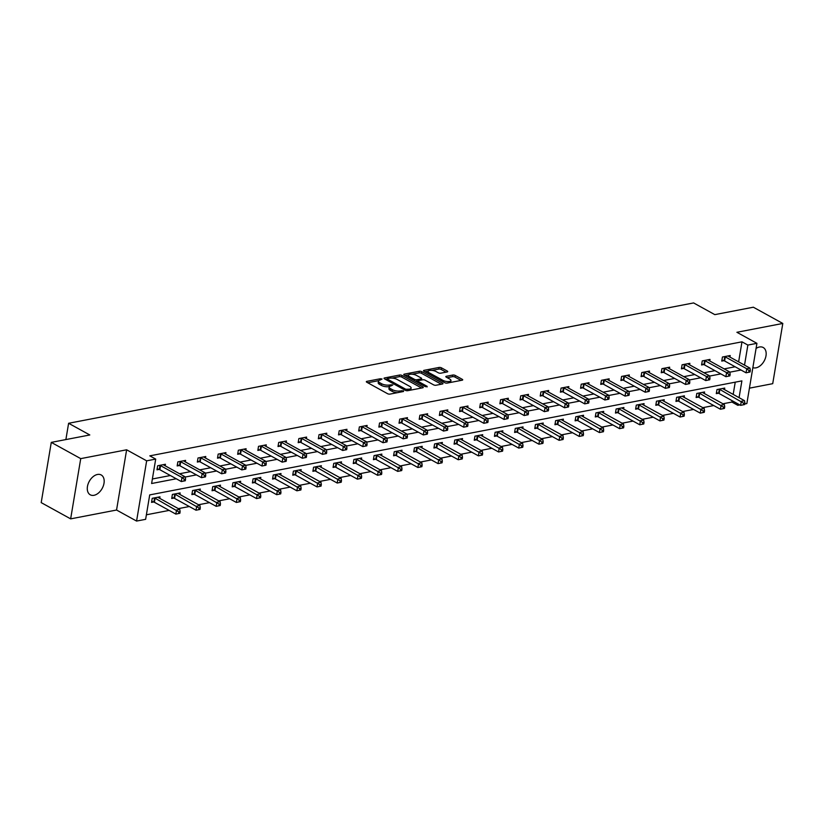 <?xml version="1.0" encoding="UTF-8"?>
<svg xmlns="http://www.w3.org/2000/svg" width="824" height="824" viewBox="0 0 824 824"><rect width="100%" height="100%" fill="white"/><g stroke="black" fill="none" stroke-linecap="round" stroke-linejoin="round"><path stroke-width="1.24" d="M382.068 379.019L380.369 378.752L366.886 381.347A1.741 0.628 9.5 0 0 366.33 381.697A1.741 0.628 9.5 0 0 366.773 382.223L387.579 393.707A1.741 0.628 9.5 0 0 390.01 394.099L403.492 391.503L403.575 390.885L400.134 390.947A5.562 2.009 9.5 0 1 392.368 389.69L390.638 388.732A5.562 2.009 9.5 0 1 389.206 387.033A5.562 2.009 9.5 0 1 390.998 385.91L392.821 384.952L389.371 385.014A5.562 2.009 9.5 0 1 381.615 383.757L379.885 382.799A5.562 2.009 9.5 0 1 378.453 381.1A5.562 2.009 9.5 0 1 380.245 379.977L382.068 379.019M752.858 367.628A11.33 7.365 118.9 0 0 755.979 367.844A11.33 7.365 118.9 0 0 765.311 358.44A11.33 7.365 118.9 0 0 763.189 347.501A11.33 7.365 118.9 0 0 759.46 347.007A11.33 7.365 118.9 0 0 756.061 348.47M97.469 474.469A11.33 7.365 118.9 0 0 88.137 483.873A11.33 7.365 118.9 0 0 90.259 494.802A11.33 7.365 118.9 0 0 93.987 495.306A11.33 7.365 118.9 0 0 103.319 485.903A11.33 7.365 118.9 0 0 101.198 474.964A11.33 7.365 118.9 0 0 97.469 474.469M447.185 371.954A1.741 0.628 9.5 0 0 447.741 371.603A1.741 0.628 9.5 0 0 447.298 371.068L441.458 367.844A1.741 0.628 9.5 0 0 439.027 367.452L424.061 370.337A1.741 0.628 9.5 0 0 423.495 370.687A1.741 0.628 9.5 0 0 423.948 371.222L444.754 382.697A1.741 0.628 9.5 0 0 447.185 383.088L462.161 380.204A1.741 0.628 9.5 0 0 462.717 379.854A1.741 0.628 9.5 0 0 462.274 379.328L455.219 375.435A1.741 0.628 9.5 0 0 452.788 375.044L446.381 376.28A1.741 0.628 9.5 0 0 445.825 376.63A1.741 0.628 9.5 0 0 446.268 377.155L449.77 379.091A4.645 1.679 9.5 0 1 450.955 380.503A4.645 1.679 9.5 0 1 447.906 381.563A4.645 1.679 9.5 0 1 442.982 380.389L429.273 372.839A4.645 1.679 9.5 0 1 428.089 371.418A4.645 1.679 9.5 0 1 431.148 370.357A4.645 1.679 9.5 0 1 436.061 371.531L438.347 372.788A1.741 0.628 9.5 0 0 440.778 373.179L447.185 371.954M738.634 361.86L741.981 341.826L747.873 345.071L756.926 343.33L746.853 403.564L744.711 403.976M51.284 442.385L80.731 458.628L70.648 518.863L41.2 502.619L51.284 442.385L89.806 434.969L68.608 423.279L693.612 302.933L714.82 314.634L753.352 307.208L782.8 323.451L736.903 332.288L756.926 343.33M70.648 518.863L116.555 510.025L126.628 449.791L80.731 458.628M126.628 449.791L146.651 460.832L155.705 459.092L151.616 483.513L176.254 478.765M741.981 341.826L149.814 455.847L155.705 459.092M401.988 375.445A1.741 0.628 9.5 0 0 399.558 375.054L384.592 377.938A1.741 0.628 9.5 0 0 384.025 378.288A1.741 0.628 9.5 0 0 384.478 378.824L405.284 390.298A1.741 0.628 9.5 0 0 407.715 390.689L422.691 387.805A1.741 0.628 9.5 0 0 423.248 387.455A1.741 0.628 9.5 0 0 422.805 386.919L401.988 375.445L401.721 377.073A1.741 0.628 9.5 0 0 399.29 376.681L391.977 378.092M404.327 374.137L419.292 371.253A1.741 0.628 9.5 0 1 421.723 371.645L442.539 383.129A1.741 0.628 9.5 0 1 442.982 383.654A1.741 0.628 9.5 0 1 442.426 384.005L436.009 385.241A1.741 0.628 9.5 0 1 433.589 384.849L425.153 380.194A1.741 0.628 9.5 0 0 422.722 379.802L418.468 380.616A1.741 0.628 9.5 0 0 417.912 380.966A1.741 0.628 9.5 0 0 418.355 381.502L427.141 386.343L425.369 386.693L404.213 375.023A1.741 0.628 9.5 0 1 403.76 374.487A1.741 0.628 9.5 0 1 404.327 374.137L404.182 375.002M749.428 388.166L772.716 383.675L782.8 323.451M68.608 423.279L65.879 439.583M152.378 478.981L170.362 475.52M179.57 473.748L190.54 471.637M199.738 469.865L210.707 467.754M219.915 465.982L230.875 463.871M240.083 462.099L251.042 459.988M260.25 458.216L271.22 456.105M280.418 454.333L291.387 452.222M300.595 450.44L311.554 448.338M320.763 446.557L331.722 444.445M340.93 442.673L351.899 440.562M361.097 438.79L372.067 436.679M381.275 434.907L392.234 432.796M401.442 431.024L412.402 428.913M421.61 427.141L432.579 425.029M441.777 423.258L452.747 421.146M461.955 419.375L472.914 417.263M482.122 415.492L493.082 413.38M502.29 411.609L513.259 409.497M522.457 407.726L533.427 405.614M542.635 403.842L553.594 401.731M562.802 399.959L573.761 397.848M582.97 396.076L593.939 393.965M603.137 392.193L614.107 390.082M623.315 388.31L634.274 386.199M643.482 384.427L654.441 382.315M663.65 380.544L674.619 378.432M683.817 376.661L694.786 374.549M703.995 372.778L714.954 370.666M724.162 368.884L735.121 366.783M165.171 465.807L165.428 464.262L157.662 465.756L156.982 469.824L159.083 469.423M185.338 461.914L185.596 460.379L177.84 461.873L177.16 465.941L179.251 465.539M205.506 458.031L205.763 456.496L198.007 457.989L197.327 462.058L199.418 461.656M225.673 454.148L225.93 452.613L218.175 454.106L217.495 458.175L219.586 457.773M245.851 450.264L246.108 448.73L238.342 450.223L237.662 454.292L239.763 453.89M266.018 446.381L266.276 444.847L258.52 446.34L257.84 450.409L259.931 450.007M286.186 442.498L286.443 440.964L278.687 442.457L278.007 446.526L280.098 446.124M306.353 438.615L306.61 437.081L298.854 438.574L298.175 442.642L300.266 442.241M326.531 434.732L326.788 433.197L319.032 434.691L318.342 438.759L320.443 438.358M346.698 430.849L346.956 429.304L339.2 430.798L338.52 434.876L340.611 434.464M366.865 426.966L367.123 425.421L359.367 426.914L358.687 430.993L360.778 430.581M387.033 423.083L387.29 421.538L379.534 423.031L378.855 427.1L380.946 426.698M407.211 419.2L407.468 417.655L399.712 419.148L399.022 423.217L401.123 422.815M427.378 415.317L427.635 413.772L419.88 415.265L419.2 419.334L421.291 418.932M447.545 411.433L447.803 409.889L440.047 411.382L439.367 415.451L441.458 415.049M467.713 407.55L467.97 406.005L460.214 407.499L459.534 411.567L461.625 411.166M487.89 403.667L488.148 402.122L480.392 403.616L479.702 407.684L481.803 407.283M508.058 399.784L508.315 398.239L500.559 399.733L499.88 403.801L501.971 403.399M528.225 395.901L528.483 394.356L520.727 395.85L520.047 399.918L522.138 399.516M548.393 392.018L548.65 390.473L540.894 391.966L540.214 396.035L542.305 395.633M568.57 388.135L568.828 386.59L561.072 388.083L560.382 392.152L562.483 391.75M588.738 384.252L588.995 382.707L581.239 384.2L580.559 388.269L582.65 387.867M608.905 380.358L609.163 378.824L601.407 380.317L600.727 384.386L602.818 383.984M629.072 376.475L629.33 374.941L621.574 376.434L620.894 380.503L622.985 380.101M649.25 372.592L649.508 371.058L641.752 372.551L641.062 376.619L643.163 376.218M669.418 368.709L669.675 367.174L661.919 368.668L661.239 372.736L663.33 372.335M689.585 364.826L689.842 363.291L682.087 364.785L681.407 368.853L683.498 368.452M709.752 360.943L710.01 359.408L702.254 360.902L701.574 364.97L703.665 364.568M729.93 357.06L730.188 355.525L722.432 357.019L721.742 361.087L723.843 360.685M146.384 514.794L169.157 510.406M178.355 508.635L189.324 506.523M198.532 504.752L209.492 502.64M218.7 500.868L229.659 498.757M238.867 496.985L249.837 494.874M259.035 493.102L270.004 490.991M279.212 489.219L290.172 487.108M299.38 485.336L310.339 483.224M319.547 481.453L330.517 479.341M339.715 477.57L350.684 475.458M359.892 473.687L370.852 471.575M380.06 469.804L391.019 467.692M400.227 465.921L411.197 463.809M420.394 462.037L431.364 459.926M440.572 458.154L451.531 456.043M460.74 454.271L471.699 452.16M480.907 450.388L491.877 448.277M501.074 446.495L512.044 444.394M521.252 442.612L532.211 440.5M541.419 438.728L552.379 436.617M561.587 434.845L572.556 432.734M581.754 430.962L592.724 428.851M601.932 427.079L612.891 424.968M622.099 423.196L633.059 421.085M642.267 419.313L653.236 417.202M662.434 415.43L673.404 413.318M682.612 411.547L693.571 409.435M702.779 407.664L713.739 405.552M722.947 403.781L731.908 402.05L732.134 400.691M733.185 394.418L735.235 382.171M159.722 498.355L159.98 496.821L152.224 498.314L151.534 502.382L153.635 501.981M179.889 494.472L180.147 492.937L172.391 494.431L171.711 498.499L173.802 498.098M200.057 490.589L200.314 489.054L192.558 490.548L191.879 494.616L193.97 494.215M220.224 486.706L220.482 485.161L212.726 486.654L212.046 490.733L214.137 490.321M240.402 482.823L240.66 481.278L232.904 482.771L232.213 486.85L234.315 486.438M260.569 478.94L260.827 477.395L253.071 478.888L252.391 482.957L254.482 482.555M280.737 475.057L280.994 473.512L273.238 475.005L272.559 479.074L274.649 478.672M300.904 471.173L301.172 469.628L293.406 471.122L292.726 475.191L294.817 474.789M321.082 467.29L321.339 465.745L313.584 467.239L312.893 471.307L314.995 470.906M341.249 463.407L341.507 461.862L333.751 463.356L333.071 467.424L335.162 467.023M361.417 459.524L361.674 457.979L353.918 459.473L353.238 463.541L355.329 463.139M381.584 455.641L381.852 454.096L374.086 455.59L373.406 459.658L375.497 459.256M401.762 451.758L402.019 450.213L394.263 451.707L393.573 455.775L395.674 455.373M421.929 447.875L422.187 446.33L414.431 447.823L413.751 451.892L415.842 451.49M442.097 443.992L442.354 442.447L434.598 443.94L433.918 448.009L436.009 447.607M462.264 440.109L462.532 438.564L454.766 440.057L454.086 444.126L456.177 443.724M482.442 436.226L482.699 434.681L474.943 436.174L474.253 440.243L476.354 439.841M502.609 432.332L502.867 430.798L495.111 432.291L494.431 436.359L496.522 435.958M522.777 428.449L523.034 426.914L515.278 428.408L514.598 432.476L516.689 432.075M542.944 424.566L543.212 423.031L535.446 424.525L534.766 428.593L536.857 428.192M563.122 420.683L563.379 419.148L555.623 420.642L554.933 424.71L557.034 424.308M583.289 416.8L583.546 415.265L575.791 416.759L575.111 420.827L577.202 420.425M603.456 412.917L603.714 411.382L595.958 412.876L595.278 416.944L597.369 416.542M623.624 409.034L623.892 407.499L616.125 408.992L615.446 413.061L617.536 412.659M643.801 405.151L644.059 403.606L636.303 405.109L635.613 409.178L637.714 408.766M663.969 401.267L664.226 399.722L656.471 401.216L655.791 405.295L657.882 404.883M684.136 397.384L684.394 395.839L676.638 397.333L675.958 401.412L678.049 401M704.304 393.501L704.572 391.956L696.805 393.45L696.125 397.518L698.216 397.117M724.481 389.618L724.739 388.073L716.983 389.567L716.293 393.635L718.394 393.233M739.798 404.914L737.799 405.305L738.026 403.935M731.908 402.05L737.799 405.305M739.077 397.662L741.888 380.884L149.71 494.905L145.632 519.326L136.578 521.067L146.651 460.832M116.555 510.025L136.578 521.067M744.525 365.114L747.873 345.071M185.245 477.034L196.421 474.882M205.413 473.151L216.599 470.998M225.58 469.268L236.766 467.115M245.758 465.385L256.933 463.232M265.925 461.502L277.101 459.349M286.093 457.619L297.279 455.466M306.26 453.736L317.446 451.583M326.438 449.853L337.613 447.7M346.605 445.969L357.781 443.817M366.773 442.086L377.959 439.934M386.94 438.203L398.126 436.051M407.118 434.32L418.293 432.167M427.285 430.437L438.461 428.284M447.453 426.554L458.638 424.401M467.62 422.671L478.806 420.518M487.798 418.777L498.973 416.625M507.965 414.894L519.141 412.742M528.133 411.011L539.318 408.858M548.3 407.128L559.486 404.975M568.478 403.245L579.653 401.092M588.645 399.362L599.821 397.209M608.812 395.479L619.998 393.326M628.98 391.596L640.166 389.443M649.158 387.713L660.333 385.56M669.325 383.829L680.5 381.677M689.492 379.946L700.678 377.794M709.66 376.063L720.846 373.911M729.837 372.18L741.013 370.028M378.453 381.1L378.185 382.727A5.562 2.009 9.5 0 0 379.607 384.427L379.885 382.799M389.453 386.58L389.103 386.641A5.562 2.009 9.5 0 1 381.347 385.385L379.607 384.427M389.206 387.033L388.938 388.66A5.562 2.009 9.5 0 0 390.36 390.36L390.638 388.732M397.322 392.688A5.562 2.009 9.5 0 1 392.1 391.318L390.36 390.36M378.7 380.647L367.731 382.758M421.569 388.022L401.721 377.073M387.177 379.009L385.436 379.349M387.599 378.556L387.527 379.174L405.789 389.258L409.332 389.175A5.562 2.009 9.5 0 0 411.114 388.053A5.562 2.009 9.5 0 0 409.693 386.353L397.199 379.462A5.562 2.009 9.5 0 0 389.443 378.206L387.599 378.556M410.599 390.133A5.562 2.009 9.5 0 0 410.846 389.68L411.114 388.053M405.171 375.548L408.591 374.889M412.093 374.22L419.025 372.881L419.292 371.253M441.303 384.221L421.455 373.272A1.741 0.628 9.5 0 0 419.025 372.881M416.388 375.363A4.645 1.679 9.5 0 0 411.464 374.189A4.645 1.679 9.5 0 0 408.405 375.25A4.645 1.679 9.5 0 0 409.6 376.671L414.431 379.328A1.741 0.628 9.5 0 0 416.851 379.73L421.105 378.906A1.741 0.628 9.5 0 0 421.661 378.556A1.741 0.628 9.5 0 0 421.219 378.02L416.388 375.363M408.405 375.25L408.137 376.877A4.645 1.679 9.5 0 0 408.168 377.207M415.76 381.388A1.741 0.628 9.5 0 0 416.584 381.358L416.851 379.73M417.892 381.1L416.584 381.358M428.089 371.418L427.811 373.045A4.645 1.679 9.5 0 0 427.841 373.375M445.331 382.933A4.645 1.679 9.5 0 0 446.639 383.139M450.543 382.439A4.645 1.679 9.5 0 0 450.687 382.14L450.955 380.503M461.038 380.42L454.941 377.062A1.741 0.628 9.5 0 0 452.52 376.671L447.236 377.691M446.062 372.17L441.19 369.471A1.741 0.628 9.5 0 0 438.759 369.08L431.92 370.398M428.233 371.109L424.906 371.748M179.848 513.29L180.126 511.663L178.829 511.91L178.561 513.537L179.848 513.29L175.852 514.104L176.532 510.035L179.766 509.417L158.332 497.593A1.772 0.639 -170.5 0 1 157.981 497.325L157.889 497.222M151.709 501.353L153.882 502.053A1.772 0.639 -170.5 0 1 154.418 502.279L175.852 514.104L178.561 513.537M154.315 497.912L154.562 497.984A1.772 0.639 -170.5 0 1 155.097 498.211L178.829 511.91M179.766 509.417L180.126 511.663M185.297 480.742L185.575 479.115L184.277 479.362L184.01 480.989L185.297 480.742L181.301 481.546L181.98 477.477L160.546 465.653A1.772 0.639 9.5 0 0 160.011 465.436L159.763 465.354M184.277 479.362L181.98 477.477L185.215 476.859L163.77 465.035A1.772 0.639 9.5 0 1 163.43 464.777L163.327 464.664M184.01 480.989L181.301 481.546L159.866 469.721A1.772 0.639 9.5 0 0 159.331 469.505L157.157 468.804M185.575 479.115L185.215 476.859M200.026 509.407L200.294 507.78L199.006 508.027L198.728 509.654L200.026 509.407L196.019 510.221L196.709 506.152L199.933 505.534L178.499 493.71A1.772 0.639 -170.5 0 1 178.149 493.442L178.056 493.339M171.876 497.469L174.049 498.17A1.772 0.639 -170.5 0 1 174.585 498.396L196.019 510.221L198.728 509.654M174.482 494.019L174.729 494.101A1.772 0.639 -170.5 0 1 175.265 494.328L199.006 508.027M199.933 505.534L200.294 507.78M220.193 505.524L220.461 503.897L219.174 504.144L218.896 505.771L220.193 505.524L216.197 506.338L216.877 502.269L220.111 501.651L198.666 489.827A1.772 0.639 -170.5 0 1 198.316 489.559L198.224 489.456M192.054 493.586L194.217 494.287A1.772 0.639 -170.5 0 1 194.752 494.513L216.197 506.338L218.896 505.771M194.649 490.136L194.897 490.218A1.772 0.639 -170.5 0 1 195.432 490.445L219.174 504.144M220.111 501.651L220.461 503.897M205.475 476.859L205.743 475.221L204.445 475.479L204.177 477.106L205.475 476.859L201.468 477.663L202.148 473.594L180.713 461.77A1.772 0.639 9.5 0 0 180.178 461.553L179.931 461.471M204.445 475.479L202.148 473.594L205.382 472.976L183.948 461.152A1.772 0.639 9.5 0 1 183.597 460.894L183.505 460.781M204.177 477.106L201.468 477.663L180.034 465.838A1.772 0.639 9.5 0 0 179.498 465.622L177.325 464.911M205.743 475.221L205.382 472.976M225.642 472.966L225.91 471.338L224.622 471.596L224.344 473.223L225.642 472.966L221.646 473.779L222.326 469.711L200.881 457.887A1.772 0.639 9.5 0 0 200.345 457.67L200.098 457.588M224.622 471.596L222.326 469.711L225.56 469.093L204.115 457.269A1.772 0.639 9.5 0 1 203.765 457.011L203.672 456.898M224.344 473.223L221.646 473.779L200.201 461.955A1.772 0.639 9.5 0 0 199.666 461.739L197.502 461.028M225.91 471.338L225.56 469.093M240.361 501.641L240.639 500.014L239.341 500.261L239.073 501.888L240.361 501.641L236.364 502.455L237.044 498.386L240.278 497.758L218.834 485.944A1.772 0.639 -170.5 0 1 218.494 485.676L218.391 485.573M212.221 489.703L214.395 490.404A1.772 0.639 -170.5 0 1 214.92 490.63L236.364 502.455L239.073 501.888M214.827 486.253L215.074 486.335A1.772 0.639 -170.5 0 1 215.6 486.562L239.341 500.261M240.278 497.758L240.639 500.014M260.528 497.758L260.806 496.13L259.508 496.378L259.241 498.005L260.528 497.758L256.532 498.572L257.212 494.503L260.446 493.875L239.012 482.061A1.772 0.639 -170.5 0 1 238.661 481.793L238.569 481.69M232.389 485.82L234.562 486.521A1.772 0.639 -170.5 0 1 235.097 486.747L256.532 498.572L259.241 498.005M234.995 482.37L235.242 482.452A1.772 0.639 -170.5 0 1 235.777 482.679L259.508 496.378M260.446 493.875L260.806 496.13M280.706 493.875L280.974 492.247L279.686 492.495L279.408 494.122L280.706 493.875L276.699 494.688L277.389 490.62L280.613 489.992L259.179 478.167A1.772 0.639 -170.5 0 1 258.829 477.91L258.736 477.807M252.556 481.937L254.729 482.637A1.772 0.639 -170.5 0 1 255.265 482.864L276.699 494.688L279.408 494.122M255.162 478.487L255.409 478.569A1.772 0.639 -170.5 0 1 255.945 478.796L279.686 492.495M280.613 489.992L280.974 492.247M245.81 469.083L246.077 467.455L244.79 467.713L244.512 469.34L245.81 469.083L241.813 469.896L242.493 465.828L221.048 454.003A1.772 0.639 9.5 0 0 220.523 453.777L220.266 453.705M244.79 467.713L242.493 465.828L245.727 465.21L224.282 453.385A1.772 0.639 9.5 0 1 223.943 453.128L223.84 453.015M244.512 469.34L241.813 469.896L220.368 458.072A1.772 0.639 9.5 0 0 219.843 457.856L217.67 457.145M246.077 467.455L245.727 465.21M265.977 465.2L266.255 463.572L264.957 463.819L264.689 465.457L265.977 465.2L261.981 466.013L262.66 461.945L241.226 450.12A1.772 0.639 9.5 0 0 240.69 449.894L240.443 449.822M264.957 463.819L262.66 461.945L265.894 461.327L244.45 449.502A1.772 0.639 9.5 0 1 244.11 449.245L244.007 449.132M264.689 465.457L261.981 466.013L240.546 454.189A1.772 0.639 9.5 0 0 240.011 453.973L237.837 453.262M266.255 463.572L265.894 461.327M286.155 461.316L286.422 459.689L285.125 459.936L284.857 461.564L286.155 461.316L282.148 462.13L282.828 458.062L261.393 446.237A1.772 0.639 9.5 0 0 260.858 446.011L260.611 445.938M285.125 459.936L282.828 458.062L286.062 457.444L264.628 445.619A1.772 0.639 9.5 0 1 264.277 445.351L264.185 445.248M284.857 461.564L282.148 462.13L260.714 450.306A1.772 0.639 9.5 0 0 260.178 450.079L258.005 449.379M286.422 459.689L286.062 457.444M306.322 457.433L306.59 455.806L305.302 456.053L305.024 457.681L306.322 457.433L302.326 458.247L303.005 454.178L281.561 442.354A1.772 0.639 9.5 0 0 281.025 442.127L280.778 442.055M305.302 456.053L303.005 454.178L306.24 453.561L284.795 441.736A1.772 0.639 9.5 0 1 284.445 441.468L284.352 441.365M305.024 457.681L302.326 458.247L280.881 446.423A1.772 0.639 9.5 0 0 280.345 446.196L278.182 445.496M306.59 455.806L306.24 453.561M326.489 453.55L326.757 451.923L325.47 452.17L325.192 453.797L326.489 453.55L322.493 454.364L323.173 450.295L301.728 438.471A1.772 0.639 9.5 0 0 301.203 438.244L300.945 438.162M325.47 452.17L323.173 450.295L326.407 449.677L304.962 437.853A1.772 0.639 9.5 0 1 304.623 437.585L304.519 437.482M325.192 453.797L322.493 454.364L301.048 442.539A1.772 0.639 9.5 0 0 300.523 442.313L298.35 441.613M326.757 451.923L326.407 449.677M346.657 449.667L346.935 448.04L345.637 448.287L345.369 449.914L346.657 449.667L342.66 450.481L343.34 446.412L321.906 434.588A1.772 0.639 9.5 0 0 321.37 434.361L321.123 434.279M345.637 448.287L343.34 446.412L346.574 445.784L325.13 433.97A1.772 0.639 9.5 0 1 324.79 433.702L324.687 433.599M345.369 449.914L342.66 450.481L321.226 438.656A1.772 0.639 9.5 0 0 320.691 438.43L318.517 437.729M346.935 448.04L346.574 445.784M366.834 445.784L367.102 444.157L365.804 444.404L365.537 446.031L366.834 445.784L362.828 446.598L363.508 442.529L342.073 430.705A1.772 0.639 9.5 0 0 341.538 430.478L341.291 430.396M365.804 444.404L363.508 442.529L366.742 441.901L345.308 430.087A1.772 0.639 9.5 0 1 344.957 429.819L344.865 429.716M365.537 446.031L362.828 446.598L341.394 434.773A1.772 0.639 9.5 0 0 340.858 434.547L338.685 433.846M367.102 444.157L366.742 441.901M387.002 441.901L387.27 440.274L385.982 440.521L385.704 442.148L387.002 441.901L383.006 442.715L383.685 438.646L362.241 426.822A1.772 0.639 9.5 0 0 361.705 426.595L361.458 426.513M385.982 440.521L383.685 438.646L386.919 438.018L365.475 426.204A1.772 0.639 9.5 0 1 365.125 425.936L365.032 425.833M385.704 442.148L383.006 442.715L361.561 430.89A1.772 0.639 9.5 0 0 361.025 430.664L358.862 429.963M387.27 440.274L386.919 438.018M407.169 438.018L407.437 436.39L406.15 436.638L405.882 438.265L407.169 438.018L403.173 438.832L403.853 434.763L382.408 422.939A1.772 0.639 9.5 0 0 381.883 422.712L381.625 422.63M406.15 436.638L403.853 434.763L407.087 434.135L385.642 422.31A1.772 0.639 9.5 0 1 385.302 422.053L385.199 421.94M405.882 438.265L403.173 438.832L381.728 427.007A1.772 0.639 9.5 0 0 381.203 426.781L379.03 426.08M407.437 436.39L407.087 434.135M427.337 434.135L427.615 432.507L426.317 432.755L426.049 434.382L427.337 434.135L423.34 434.948L424.02 430.88L402.586 419.056A1.772 0.639 9.5 0 0 402.05 418.829L401.803 418.747M426.317 432.755L424.02 430.88L427.254 430.252L405.81 418.427A1.772 0.639 9.5 0 1 405.47 418.17L405.367 418.056M426.049 434.382L423.34 434.948L401.906 423.124A1.772 0.639 9.5 0 0 401.37 422.897L399.197 422.197M427.615 432.507L427.254 430.252M447.514 430.252L447.782 428.624L446.484 428.871L446.217 430.499L447.514 430.252L443.508 431.065L444.188 426.997L422.753 415.172A1.772 0.639 9.5 0 0 422.218 414.946L421.97 414.863M446.484 428.871L444.188 426.997L447.422 426.368L425.987 414.544A1.772 0.639 9.5 0 1 425.637 414.287L425.544 414.173M446.217 430.499L443.508 431.065L422.073 419.241A1.772 0.639 9.5 0 0 421.538 419.014L419.364 418.314M447.782 428.624L447.422 426.368M467.682 426.368L467.95 424.741L466.662 424.988L466.384 426.616L467.682 426.368L463.685 427.182L464.365 423.114L442.921 411.289A1.772 0.639 9.5 0 0 442.385 411.063L442.138 410.98M466.662 424.988L464.365 423.114L467.599 422.485L446.155 410.661A1.772 0.639 9.5 0 1 445.805 410.404L445.712 410.29M466.384 426.616L463.685 427.182L442.241 415.358A1.772 0.639 9.5 0 0 441.705 415.131L439.542 414.431M467.95 424.741L467.599 422.485M487.849 422.485L488.117 420.858L486.829 421.105L486.562 422.733L487.849 422.485L483.853 423.299L484.533 419.231L463.088 407.406A1.772 0.639 9.5 0 0 462.563 407.18L462.305 407.097M486.829 421.105L484.533 419.231L487.767 418.602L466.322 406.778A1.772 0.639 9.5 0 1 465.982 406.52L465.879 406.407M486.562 422.733L483.853 423.299L462.408 411.475A1.772 0.639 9.5 0 0 461.883 411.248L459.71 410.548M488.117 420.858L487.767 418.602M508.017 418.602L508.295 416.975L506.997 417.222L506.729 418.849L508.017 418.602L504.02 419.416L504.7 415.348L483.266 403.523A1.772 0.639 9.5 0 0 482.73 403.297L482.483 403.214M506.997 417.222L504.7 415.348L507.934 414.719L486.49 402.895A1.772 0.639 9.5 0 1 486.15 402.637L486.057 402.524M506.729 418.849L504.02 419.416L482.586 407.592A1.772 0.639 9.5 0 0 482.05 407.365L479.877 406.665M508.295 416.975L507.934 414.719M528.194 414.719L528.462 413.092L527.164 413.339L526.897 414.966L528.194 414.719L524.188 415.533L524.867 411.464L503.433 399.64A1.772 0.639 9.5 0 0 502.898 399.413L502.65 399.331M527.164 413.339L524.867 411.464L528.102 410.836L506.667 399.012A1.772 0.639 9.5 0 1 506.317 398.754L506.224 398.641M526.897 414.966L524.188 415.533L502.753 403.709A1.772 0.639 9.5 0 0 502.218 403.482L500.044 402.781M528.462 413.092L528.102 410.836M548.362 410.836L548.63 409.209L547.342 409.456L547.064 411.083L548.362 410.836L544.365 411.65L545.045 407.571L523.601 395.757A1.772 0.639 9.5 0 0 523.065 395.53L522.818 395.448M547.342 409.456L545.045 407.571L548.279 406.953L526.835 395.129A1.772 0.639 9.5 0 1 526.485 394.871L526.392 394.758M547.064 411.083L544.365 411.65L522.921 399.825A1.772 0.639 9.5 0 0 522.385 399.599L520.222 398.898M548.63 409.209L548.279 406.953M568.529 406.953L568.797 405.326L567.509 405.573L567.242 407.2L568.529 406.953L564.533 407.767L565.212 403.688L543.768 391.874A1.772 0.639 9.5 0 0 543.243 391.647L542.985 391.565M567.509 405.573L565.212 403.688L568.447 403.07L547.002 391.246A1.772 0.639 9.5 0 1 546.662 390.988L546.559 390.875M567.242 407.2L564.533 407.767L543.088 395.942A1.772 0.639 9.5 0 0 542.563 395.716L540.389 395.015M568.797 405.326L568.447 403.07M588.697 403.07L588.975 401.442L587.677 401.69L587.409 403.317L588.697 403.07L584.7 403.873L585.38 399.805L563.946 387.98A1.772 0.639 9.5 0 0 563.41 387.764L563.163 387.682M587.677 401.69L585.38 399.805L588.614 399.187L567.169 387.362A1.772 0.639 9.5 0 1 566.83 387.105L566.737 386.992M587.409 403.317L584.7 403.873L563.266 392.059A1.772 0.639 9.5 0 0 562.73 391.833L560.557 391.132M588.975 401.442L588.614 399.187M608.874 399.187L609.142 397.559L607.844 397.807L607.576 399.434L608.874 399.187L604.868 399.99L605.547 395.922L584.113 384.097A1.772 0.639 9.5 0 0 583.577 383.881L583.33 383.799M607.844 397.807L605.547 395.922L608.781 395.304L587.347 383.479A1.772 0.639 9.5 0 1 586.997 383.222L586.904 383.108M607.576 399.434L604.868 399.99L583.433 388.176A1.772 0.639 9.5 0 0 582.898 387.95L580.724 387.249M609.142 397.559L608.781 395.304M300.873 489.992L301.141 488.364L299.854 488.611L299.576 490.239L300.873 489.992L296.877 490.805L297.557 486.737L300.791 486.108L279.346 474.284A1.772 0.639 -170.5 0 1 278.996 474.027L278.903 473.913M272.734 478.054L274.897 478.754A1.772 0.639 -170.5 0 1 275.432 478.981L296.877 490.805L299.576 490.239M275.329 474.603L275.577 474.686A1.772 0.639 -170.5 0 1 276.112 474.912L299.854 488.611M300.791 486.108L301.141 488.364M321.041 486.108L321.319 484.481L320.021 484.728L319.753 486.356L321.041 486.108L317.044 486.922L317.724 482.854L320.958 482.225L299.514 470.401A1.772 0.639 -170.5 0 1 299.174 470.144L299.071 470.03M292.901 474.171L295.074 474.871A1.772 0.639 -170.5 0 1 295.6 475.098L317.044 486.922L319.753 486.356M295.507 470.72L295.754 470.803A1.772 0.639 -170.5 0 1 296.279 471.029L320.021 484.728M320.958 482.225L321.319 484.481M341.208 482.225L341.486 480.598L340.188 480.845L339.921 482.473L341.208 482.225L337.212 483.039L337.892 478.971L341.126 478.342L319.691 466.518A1.772 0.639 -170.5 0 1 319.341 466.26L319.248 466.147M313.068 470.288L315.242 470.988A1.772 0.639 -170.5 0 1 315.777 471.215L337.212 483.039L339.921 482.473M315.674 466.837L315.922 466.92A1.772 0.639 -170.5 0 1 316.457 467.146L340.188 480.845M341.126 478.342L341.486 480.598M361.386 478.342L361.654 476.715L360.366 476.962L360.088 478.589L361.386 478.342L357.379 479.156L358.069 475.088L361.293 474.459L339.859 462.635A1.772 0.639 -170.5 0 1 339.509 462.377L339.416 462.264M333.236 466.405L335.409 467.105A1.772 0.639 -170.5 0 1 335.945 467.332L357.379 479.156L360.088 478.589M335.842 462.954L336.089 463.037A1.772 0.639 -170.5 0 1 336.625 463.263L360.366 476.962M361.293 474.459L361.654 476.715M381.553 474.459L381.821 472.832L380.534 473.079L380.255 474.706L381.553 474.459L377.557 475.273L378.237 471.204L381.471 470.576L360.026 458.752A1.772 0.639 -170.5 0 1 359.676 458.494L359.583 458.381M353.414 462.522L355.577 463.222A1.772 0.639 -170.5 0 1 356.112 463.449L377.557 475.273L380.255 474.706M356.009 459.071L356.256 459.153A1.772 0.639 -170.5 0 1 356.792 459.38L380.534 473.079M381.471 470.576L381.821 472.832M401.721 470.576L401.999 468.949L400.701 469.196L400.433 470.823L401.721 470.576L397.724 471.39L398.404 467.321L401.638 466.693L380.194 454.869A1.772 0.639 -170.5 0 1 379.854 454.611L379.751 454.498M373.581 458.638L375.754 459.339A1.772 0.639 -170.5 0 1 376.28 459.565L397.724 471.39L400.433 470.823M376.187 455.188L376.434 455.27A1.772 0.639 -170.5 0 1 376.959 455.497L400.701 469.196M401.638 466.693L401.999 468.949M421.888 466.693L422.166 465.066L420.868 465.313L420.601 466.94L421.888 466.693L417.892 467.507L418.571 463.428L421.806 462.81L400.371 450.986A1.772 0.639 -170.5 0 1 400.021 450.728L399.928 450.615M393.748 454.755L395.922 455.456A1.772 0.639 -170.5 0 1 396.457 455.682L417.892 467.507L420.601 466.94M396.354 451.305L396.602 451.387A1.772 0.639 -170.5 0 1 397.137 451.614L420.868 465.313M421.806 462.81L422.166 465.066M442.066 462.81L442.334 461.183L441.046 461.43L440.768 463.057L442.066 462.81L438.059 463.624L438.749 459.545L441.973 458.927L420.539 447.102A1.772 0.639 -170.5 0 1 420.188 446.845L420.096 446.732M413.916 450.872L416.089 451.573A1.772 0.639 -170.5 0 1 416.625 451.799L438.059 463.624L440.768 463.057M416.522 447.422L416.769 447.504A1.772 0.639 -170.5 0 1 417.304 447.731L441.046 461.43M441.973 458.927L442.334 461.183M462.233 458.927L462.501 457.299L461.213 457.547L460.935 459.174L462.233 458.927L458.237 459.73L458.917 455.662L462.151 455.044L440.706 443.219A1.772 0.639 -170.5 0 1 440.356 442.962L440.263 442.849M434.094 446.989L436.257 447.69A1.772 0.639 -170.5 0 1 436.792 447.916L458.237 459.73L460.935 459.174M436.689 443.539L436.936 443.621A1.772 0.639 -170.5 0 1 437.472 443.837L461.213 457.547M462.151 455.044L462.501 457.299M482.401 455.044L482.679 453.416L481.381 453.663L481.113 455.291L482.401 455.044L478.404 455.847L479.084 451.779L482.318 451.161L460.873 439.336A1.772 0.639 -170.5 0 1 460.534 439.079L460.431 438.965M454.261 443.106L456.434 443.806A1.772 0.639 -170.5 0 1 456.959 444.033L478.404 455.847L481.113 455.291M456.867 439.656L457.114 439.738A1.772 0.639 -170.5 0 1 457.639 439.954L481.381 453.663M482.318 451.161L482.679 453.416M502.568 451.161L502.846 449.523L501.548 449.78L501.28 451.408L502.568 451.161L498.572 451.964L499.251 447.896L502.486 447.278L481.051 435.453A1.772 0.639 -170.5 0 1 480.701 435.196L480.608 435.082M474.428 439.223L476.602 439.923A1.772 0.639 -170.5 0 1 477.137 440.14L498.572 451.964L501.28 451.408M477.034 435.772L477.281 435.855A1.772 0.639 -170.5 0 1 477.817 436.071L501.548 449.78M502.486 447.278L502.846 449.523M522.746 447.267L523.013 445.64L521.726 445.897L521.448 447.525L522.746 447.267L518.739 448.081L519.429 444.012L522.653 443.394L501.219 431.57A1.772 0.639 -170.5 0 1 500.868 431.312L500.776 431.199M494.596 435.329L496.769 436.04A1.772 0.639 -170.5 0 1 497.305 436.257L518.739 448.081L521.448 447.525M497.202 431.889L497.449 431.972A1.772 0.639 -170.5 0 1 497.984 432.188L521.726 445.897M522.653 443.394L523.013 445.64M542.913 443.384L543.181 441.757L541.893 442.014L541.615 443.642L542.913 443.384L538.917 444.198L539.596 440.129L542.831 439.511L521.386 427.687A1.772 0.639 -170.5 0 1 521.036 427.429L520.943 427.316M514.773 431.446L516.936 432.157A1.772 0.639 -170.5 0 1 517.472 432.373L538.917 444.198L541.615 443.642M517.369 428.006L517.616 428.078A1.772 0.639 -170.5 0 1 518.152 428.305L541.893 442.014M542.831 439.511L543.181 441.757M563.08 439.501L563.359 437.874L562.061 438.131L561.793 439.759L563.08 439.501L559.084 440.315L559.764 436.246L562.998 435.628L541.553 423.804A1.772 0.639 -170.5 0 1 541.214 423.546L541.111 423.433M534.941 427.563L537.114 428.274A1.772 0.639 -170.5 0 1 537.639 428.49L559.084 440.315L561.793 439.759M537.547 424.123L537.794 424.195A1.772 0.639 -170.5 0 1 538.319 424.422L562.061 438.131M562.998 435.628L563.359 437.874M583.248 435.618L583.526 433.991L582.228 434.238L581.96 435.875L583.248 435.618L579.251 436.432L579.931 432.363L583.165 431.745L561.731 419.921A1.772 0.639 -170.5 0 1 561.381 419.653L561.288 419.55M555.108 423.68L557.281 424.381A1.772 0.639 -170.5 0 1 557.817 424.607L579.251 436.432L581.96 435.875M557.714 420.24L557.961 420.312A1.772 0.639 -170.5 0 1 558.497 420.539L582.228 434.238M583.165 431.745L583.526 433.991M603.426 431.735L603.693 430.107L602.406 430.355L602.128 431.982L603.426 431.735L599.419 432.548L600.109 428.48L603.333 427.862L581.899 416.038A1.772 0.639 -170.5 0 1 581.548 415.77L581.456 415.667M575.276 419.797L577.449 420.498A1.772 0.639 -170.5 0 1 577.985 420.724L599.419 432.548L602.128 431.982M577.881 416.357L578.129 416.429A1.772 0.639 -170.5 0 1 578.664 416.656L602.406 430.355M603.333 427.862L603.693 430.107M623.593 427.852L623.861 426.224L622.573 426.472L622.295 428.099L623.593 427.852L619.596 428.665L620.276 424.597L623.511 423.979L602.066 412.154A1.772 0.639 -170.5 0 1 601.716 411.887L601.623 411.784M595.453 415.914L597.616 416.614A1.772 0.639 -170.5 0 1 598.152 416.841L619.596 428.665L622.295 428.099M598.049 412.464L598.296 412.546A1.772 0.639 -170.5 0 1 598.832 412.773L622.573 426.472M623.511 423.979L623.861 426.224M643.76 423.969L644.038 422.341L642.741 422.588L642.473 424.216L643.76 423.969L639.764 424.782L640.444 420.714L643.678 420.096L622.233 408.271A1.772 0.639 -170.5 0 1 621.893 408.004L621.79 407.901M615.621 412.031L617.794 412.731A1.772 0.639 -170.5 0 1 618.319 412.958L639.764 424.782L642.473 424.216M618.227 408.58L618.474 408.663A1.772 0.639 -170.5 0 1 619.009 408.889L642.741 422.588M643.678 420.096L644.038 422.341M629.042 395.304L629.309 393.666L628.022 393.923L627.744 395.551L629.042 395.304L625.045 396.107L625.725 392.039L604.28 380.214A1.772 0.639 9.5 0 0 603.745 379.998L603.498 379.916M628.022 393.923L625.725 392.039L628.959 391.421L607.515 379.596A1.772 0.639 9.5 0 1 607.164 379.339L607.072 379.225M627.744 395.551L625.045 396.107L603.601 384.283A1.772 0.639 9.5 0 0 603.065 384.066L600.902 383.356M629.309 393.666L628.959 391.421M649.209 391.41L649.477 389.783L648.189 390.04L647.921 391.668L649.209 391.41L645.213 392.224L645.892 388.156L624.448 376.331A1.772 0.639 9.5 0 0 623.923 376.115L623.665 376.032M648.189 390.04L645.892 388.156L649.127 387.538L627.682 375.713A1.772 0.639 9.5 0 1 627.342 375.456L627.239 375.342M647.921 391.668L645.213 392.224L623.768 380.4A1.772 0.639 9.5 0 0 623.243 380.183L621.069 379.473M649.477 389.783L649.127 387.538M663.928 420.086L664.206 418.458L662.908 418.705L662.64 420.333L663.928 420.086L659.931 420.899L660.611 416.831L663.845 416.202L642.411 404.388A1.772 0.639 -170.5 0 1 642.061 404.121L641.968 404.017M635.788 408.148L637.961 408.848A1.772 0.639 -170.5 0 1 638.497 409.075L659.931 420.899L662.64 420.333M638.394 404.697L638.641 404.78A1.772 0.639 -170.5 0 1 639.177 405.006L662.908 418.705M663.845 416.202L664.206 418.458M669.376 387.527L669.654 385.9L668.357 386.157L668.089 387.785L669.376 387.527L665.38 388.341L666.06 384.272L644.625 372.448A1.772 0.639 9.5 0 0 644.09 372.221L643.843 372.149M668.357 386.157L666.06 384.272L669.294 383.654L647.86 371.83A1.772 0.639 9.5 0 1 647.51 371.572L647.417 371.459M668.089 387.785L665.38 388.341L643.946 376.517A1.772 0.639 9.5 0 0 643.41 376.3L641.237 375.589M669.654 385.9L669.294 383.654M684.105 416.202L684.373 414.575L683.086 414.822L682.808 416.45L684.105 416.202L680.099 417.016L680.789 412.948L684.013 412.319L662.578 400.505A1.772 0.639 -170.5 0 1 662.228 400.237L662.136 400.134M655.956 404.265L658.129 404.965A1.772 0.639 -170.5 0 1 658.664 405.192L680.099 417.016L682.808 416.45M658.561 400.814L658.809 400.897A1.772 0.639 -170.5 0 1 659.344 401.123L683.086 414.822M684.013 412.319L684.373 414.575M689.554 383.644L689.822 382.017L688.524 382.274L688.256 383.902L689.554 383.644L685.547 384.458L686.227 380.389L664.793 368.565A1.772 0.639 9.5 0 0 664.257 368.338L664.01 368.266M688.524 382.274L686.227 380.389L689.461 379.771L668.027 367.947A1.772 0.639 9.5 0 1 667.677 367.689L667.584 367.576M688.256 383.902L685.547 384.458L664.113 372.633A1.772 0.639 9.5 0 0 663.577 372.417L661.404 371.706M689.822 382.017L689.461 379.771M704.273 412.319L704.541 410.692L703.253 410.939L702.975 412.567L704.273 412.319L700.276 413.133L700.956 409.065L704.19 408.436L682.746 396.612A1.772 0.639 -170.5 0 1 682.396 396.354L682.303 396.251M676.133 400.382L678.296 401.082A1.772 0.639 -170.5 0 1 678.832 401.309L700.276 413.133L702.975 412.567M678.729 396.931L678.976 397.014A1.772 0.639 -170.5 0 1 679.512 397.24L703.253 410.939M704.19 408.436L704.541 410.692M709.721 379.761L709.989 378.134L708.702 378.381L708.424 380.019L709.721 379.761L705.725 380.575L706.405 376.506L684.96 364.682A1.772 0.639 9.5 0 0 684.425 364.455L684.178 364.383M708.702 378.381L706.405 376.506L709.639 375.888L688.194 364.064A1.772 0.639 9.5 0 1 687.844 363.796L687.752 363.693M708.424 380.019L705.725 380.575L684.281 368.75A1.772 0.639 9.5 0 0 683.745 368.524L681.582 367.823M709.989 378.134L709.639 375.888M724.44 408.436L724.718 406.809L723.421 407.056L723.153 408.683L724.44 408.436L720.444 409.25L721.124 405.181L724.358 404.553L702.913 392.729A1.772 0.639 -170.5 0 1 702.573 392.471L702.47 392.358M696.301 396.498L698.474 397.199A1.772 0.639 -170.5 0 1 698.999 397.426L720.444 409.25L723.153 408.683M698.906 393.048L699.154 393.13A1.772 0.639 -170.5 0 1 699.689 393.357L723.421 407.056M724.358 404.553L724.718 406.809M729.889 375.878L730.167 374.251L728.869 374.498L728.601 376.125L729.889 375.878L725.893 376.692L726.572 372.623L705.128 360.799A1.772 0.639 9.5 0 0 704.602 360.572L704.345 360.5M728.869 374.498L726.572 372.623L729.807 372.005L708.362 360.181A1.772 0.639 9.5 0 1 708.022 359.913L707.919 359.81M728.601 376.125L725.893 376.692L704.448 364.867A1.772 0.639 9.5 0 0 703.923 364.641L701.749 363.94M730.167 374.251L729.807 372.005M744.608 404.553L744.886 402.926L743.588 403.173L743.32 404.8L744.608 404.553L740.611 405.367L741.291 401.298L744.525 400.67L723.091 388.846A1.772 0.639 -170.5 0 1 722.741 388.588L722.648 388.475M716.468 392.615L718.641 393.316A1.772 0.639 -170.5 0 1 719.177 393.542L740.611 405.367L743.32 404.8M719.074 389.165L719.321 389.247A1.772 0.639 -170.5 0 1 719.857 389.474L743.588 403.173M744.525 400.67L744.886 402.926M750.056 371.995L750.334 370.367L749.037 370.615L748.769 372.242L750.056 371.995L746.06 372.808L746.74 368.74L725.305 356.916A1.772 0.639 9.5 0 0 724.77 356.689L724.523 356.607M749.037 370.615L746.74 368.74L749.974 368.122L728.54 356.298A1.772 0.639 9.5 0 1 728.189 356.03L728.097 355.927M748.769 372.242L746.06 372.808L724.626 360.984A1.772 0.639 9.5 0 0 724.09 360.757L721.917 360.057M750.334 370.367L749.974 368.122M380.163 379.998L380.369 378.752M401.669 391.853L401.875 390.607M390.916 385.92L391.122 384.684M381.347 385.385L381.615 383.757M389.103 386.641L389.371 385.014M392.1 391.318L392.368 389.69M399.918 392.193L400.134 390.947M366.742 382.212L366.886 381.347M422.65 387.816L422.805 386.919M384.447 378.803L384.592 377.938M399.29 376.681L399.558 375.054M387.321 380.389L387.527 379.174M405.593 390.442L405.789 389.258M407.293 390.731L407.489 389.525M409.126 390.422L409.332 389.175M421.455 373.272L421.723 371.645M442.385 384.015L442.539 383.129M418.159 382.707L418.355 381.502M427.038 386.971L427.141 386.343M409.394 377.876L409.6 376.671M414.225 380.544L414.431 379.328M420.899 380.152L421.105 378.906M429.077 374.044L429.273 372.839M442.776 381.605L442.982 380.389M446.237 377.145L446.381 376.28M452.52 376.671L452.788 375.044M454.941 377.062L455.219 375.435M462.12 380.214L462.274 379.328M423.917 371.202L424.061 370.337M438.759 369.08L439.027 367.452M441.19 369.471L441.458 367.844M447.144 371.954L447.298 371.068M153.882 502.053L154.562 497.984M154.418 502.279L155.097 498.211M160.546 465.653L159.866 469.721M160.011 465.436L159.331 469.505M174.049 498.17L174.729 494.101M174.585 498.396L175.265 494.328M194.217 494.287L194.897 490.218M194.752 494.513L195.432 490.445M180.713 461.77L180.034 465.838M180.178 461.553L179.498 465.622M200.881 457.887L200.201 461.955M200.345 457.67L199.666 461.739M214.395 490.404L215.074 486.335M214.92 490.63L215.6 486.562M234.562 486.521L235.242 482.452M235.097 486.747L235.777 482.679M254.729 482.637L255.409 478.569M255.265 482.864L255.945 478.796M221.048 454.003L220.368 458.072M220.523 453.777L219.843 457.856M241.226 450.12L240.546 454.189M240.69 449.894L240.011 453.973M261.393 446.237L260.714 450.306M260.858 446.011L260.178 450.079M281.561 442.354L280.881 446.423M281.025 442.127L280.345 446.196M301.728 438.471L301.048 442.539M301.203 438.244L300.523 442.313M321.906 434.588L321.226 438.656M321.37 434.361L320.691 438.43M342.073 430.705L341.394 434.773M341.538 430.478L340.858 434.547M362.241 426.822L361.561 430.89M361.705 426.595L361.025 430.664M382.408 422.939L381.728 427.007M381.883 422.712L381.203 426.781M402.586 419.056L401.906 423.124M402.05 418.829L401.37 422.897M422.753 415.172L422.073 419.241M422.218 414.946L421.538 419.014M442.921 411.289L442.241 415.358M442.385 411.063L441.705 415.131M463.088 407.406L462.408 411.475M462.563 407.18L461.883 411.248M483.266 403.523L482.586 407.592M482.73 403.297L482.05 407.365M503.433 399.64L502.753 403.709M502.898 399.413L502.218 403.482M523.601 395.757L522.921 399.825M523.065 395.53L522.385 399.599M543.768 391.874L543.088 395.942M543.243 391.647L542.563 395.716M563.946 387.98L563.266 392.059M563.41 387.764L562.73 391.833M584.113 384.097L583.433 388.176M583.577 383.881L582.898 387.95M274.897 478.754L275.577 474.686M275.432 478.981L276.112 474.912M295.074 474.871L295.754 470.803M295.6 475.098L296.279 471.029M315.242 470.988L315.922 466.92M315.777 471.215L316.457 467.146M335.409 467.105L336.089 463.037M335.945 467.332L336.625 463.263M355.577 463.222L356.256 459.153M356.112 463.449L356.792 459.38M375.754 459.339L376.434 455.27M376.28 459.565L376.959 455.497M395.922 455.456L396.602 451.387M396.457 455.682L397.137 451.614M416.089 451.573L416.769 447.504M416.625 451.799L417.304 447.731M436.257 447.69L436.936 443.621M436.792 447.916L437.472 443.837M456.434 443.806L457.114 439.738M456.959 444.033L457.639 439.954M476.602 439.923L477.281 435.855M477.137 440.14L477.817 436.071M496.769 436.04L497.449 431.972M497.305 436.257L497.984 432.188M516.936 432.157L517.616 428.078M517.472 432.373L518.152 428.305M537.114 428.274L537.794 424.195M537.639 428.49L538.319 424.422M557.281 424.381L557.961 420.312M557.817 424.607L558.497 420.539M577.449 420.498L578.129 416.429M577.985 420.724L578.664 416.656M597.616 416.614L598.296 412.546M598.152 416.841L598.832 412.773M617.794 412.731L618.474 408.663M618.319 412.958L619.009 408.889M604.28 380.214L603.601 384.283M603.745 379.998L603.065 384.066M624.448 376.331L623.768 380.4M623.923 376.115L623.243 380.183M637.961 408.848L638.641 404.78M638.497 409.075L639.177 405.006M644.625 372.448L643.946 376.517M644.09 372.221L643.41 376.3M658.129 404.965L658.809 400.897M658.664 405.192L659.344 401.123M664.793 368.565L664.113 372.633M664.257 368.338L663.577 372.417M678.296 401.082L678.976 397.014M678.832 401.309L679.512 397.24M684.96 364.682L684.281 368.75M684.425 364.455L683.745 368.524M698.474 397.199L699.154 393.13M698.999 397.426L699.689 393.357M705.128 360.799L704.448 364.867M704.602 360.572L703.923 364.641M718.641 393.316L719.321 389.247M719.177 393.542L719.857 389.474M725.305 356.916L724.626 360.984M724.77 356.689L724.09 360.757M386.981 380.204L387.208 378.803M417.665 382.439L417.912 380.966M421.414 380.049L421.661 378.556"/></g></svg>
